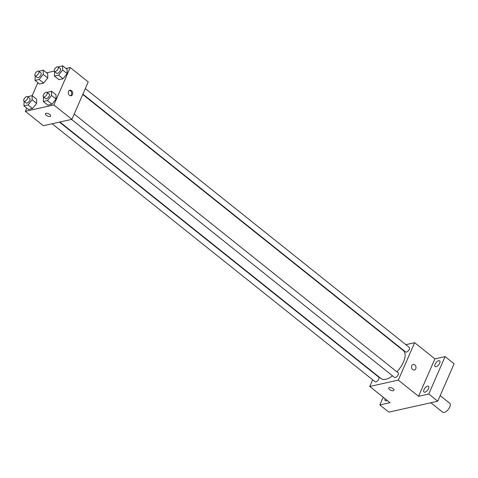 <?xml version="1.0" encoding="UTF-8"?>
<svg xmlns="http://www.w3.org/2000/svg" width="478" height="478" viewBox="0 0 478 478"><rect width="100%" height="100%" fill="white"/><g stroke="black" fill="none" stroke-linecap="round" stroke-linejoin="round"><path stroke-width="0.72" d="M430.857 402.751L442.682 412.191A5.694 2.647 -51.4 0 0 448.298 409.395A5.694 2.647 -51.4 0 0 449.786 403.295L440.19 395.629M405.846 344.656L414.647 342.69L434.902 358.876L445.096 356.6L454.1 363.794L437.752 401.209L388.841 412.132L379.837 404.938L383.207 397.218M445.096 356.6L428.748 394.015L437.752 401.209M428.748 394.015L418.561 396.292L398.299 380.106L369.763 386.481L390.024 402.661L379.837 404.938M393.956 390.275A2.844 1.261 23.6 0 1 392.187 390.699A2.844 1.261 23.6 0 1 389.564 389.534A2.844 1.261 23.6 0 1 388.739 387.999A2.844 1.261 23.6 0 1 391.852 387.981A2.844 1.261 23.6 0 1 393.956 390.275A2.844 1.261 23.6 0 1 392.187 390.705A2.844 1.261 23.6 0 1 389.564 389.534A2.844 1.261 23.6 0 1 388.739 387.999M387.198 400.403A3.657 1.697 128.6 0 1 386.236 400.821A3.657 1.697 128.6 0 1 385.262 400.672A3.657 1.697 128.6 0 1 385.101 398.73M398.096 346.383L398.515 346.293M436.073 366.728A3.657 1.697 128.6 0 1 435.1 366.578A3.657 1.697 128.6 0 1 435.512 363.441A3.657 1.697 128.6 0 1 438.696 360.717A3.657 1.697 128.6 0 1 439.664 360.866A3.657 1.697 128.6 0 1 439.258 364.009A3.657 1.697 128.6 0 1 436.073 366.728M424.954 392.169A3.657 1.697 128.6 0 1 423.986 392.026A3.657 1.697 128.6 0 1 424.398 388.883A3.657 1.697 128.6 0 1 427.583 386.164A3.657 1.697 128.6 0 1 428.551 386.308A3.657 1.697 128.6 0 1 428.139 389.45A3.657 1.697 128.6 0 1 424.954 392.169M434.902 358.876L418.561 396.292M59.899 122.015L381.038 378.564A17.895 8.311 -51.4 0 0 392.54 375.845M396.913 371.842A17.895 8.311 -51.4 0 0 403.372 350.601L82.748 94.465M414.647 342.69L398.299 380.106M369.763 386.481L372.679 379.813M375.105 374.256L375.242 373.933M82.885 94.148L405.637 351.981A2.928 1.362 -51.4 0 0 408.529 350.541A2.928 1.362 -51.4 0 0 409.293 347.404L85.317 88.591M52.15 123.748L375.116 381.761A2.928 1.362 -51.4 0 0 378.008 380.321A2.928 1.362 -51.4 0 0 378.773 377.184L59.481 122.111M71.551 119.416L394.523 377.429A2.928 1.362 -51.4 0 0 397.409 375.989A2.928 1.362 -51.4 0 0 398.174 372.852L74.198 114.033M413.165 364.463A2.844 2.181 -102.6 0 1 415.502 365.712A2.844 2.181 -102.6 0 1 415.758 368.813A2.844 2.181 -102.6 0 1 414.408 370.02A2.844 2.181 -102.6 0 1 411.66 367.719A2.844 2.181 -102.6 0 1 413.165 364.463A2.844 2.181 -102.6 0 1 415.502 365.712A2.844 2.181 -102.6 0 1 415.758 368.813A2.844 2.181 -102.6 0 1 414.408 370.02M65.988 68.479L70.218 67.535L88.227 81.923L71.879 119.339L43.349 125.714L25.34 111.326L26.744 108.118M70.218 67.535L53.871 104.951L71.879 119.339M53.871 104.951L25.34 111.326M50.656 116.023A2.844 1.261 23.6 0 1 48.887 116.447A2.844 1.261 23.6 0 1 46.264 115.276A2.844 1.261 23.6 0 1 45.44 113.74A2.844 1.261 23.6 0 1 48.553 113.728A2.844 1.261 23.6 0 1 50.656 116.023A2.844 1.261 23.6 0 1 48.887 116.447A2.844 1.261 23.6 0 1 46.264 115.282A2.844 1.261 23.6 0 1 45.44 113.74M58.298 67.004L62.642 65.809L67.141 69.406L67.159 73.624L63.054 78.756L58.937 79.677L63.054 78.756L67.159 73.624L62.654 70.027L58.555 75.16L54.432 76.08L54.641 71.581M27.778 96.783L32.122 95.582L36.621 99.179L36.639 103.397L32.534 108.536L28.417 109.456L32.534 108.536L36.639 103.397L32.14 99.8L28.035 104.939L23.918 105.859L24.127 101.36M46.581 72.811L54.235 71.103M32.193 95.642L37.858 82.67M47.185 92.451L51.522 91.25L56.028 94.847L56.04 99.066L51.941 104.204L47.818 105.124L51.941 104.204L56.04 99.066L51.54 95.469L47.436 100.607L43.319 101.527L43.528 97.028M38.897 71.342L43.235 70.141L47.74 73.737L47.752 77.956L43.653 83.094L39.537 84.008L43.653 83.094L47.752 77.956L43.253 74.359L39.148 79.497L35.031 80.412L35.241 75.912M72.459 94.56A2.844 2.181 -102.6 0 1 71.108 95.767A2.844 2.181 -102.6 0 1 68.36 93.461A2.844 2.181 -102.6 0 1 69.866 90.211A2.844 2.181 -102.6 0 1 72.202 91.459A2.844 2.181 -102.6 0 1 72.459 94.56M69.37 90.408A2.844 2.181 -102.6 0 1 71.431 94.793A2.844 2.181 -102.6 0 1 70.577 95.797M43.235 70.141L43.253 74.359M35.055 75.769L37.308 77.567A2.928 1.362 -51.4 0 0 40.2 76.127A2.928 1.362 -51.4 0 0 40.965 72.991L38.712 71.192A2.928 1.362 -51.4 0 0 36.878 71.598A2.928 1.362 -51.4 0 0 35.049 73.887A2.928 1.362 -51.4 0 0 35.055 75.769A2.928 1.362 -51.4 0 0 37.947 74.329A2.928 1.362 -51.4 0 0 38.712 71.192M39.148 79.497L43.653 83.094M35.031 80.412L39.537 84.008M47.74 73.737L47.752 77.956M62.642 65.809L62.654 70.027M54.456 71.431L56.709 73.23A2.928 1.362 -51.4 0 0 59.601 71.796A2.928 1.362 -51.4 0 0 60.365 68.659L58.113 66.86A2.928 1.362 -51.4 0 0 56.279 67.267A2.928 1.362 -51.4 0 0 54.45 69.555A2.928 1.362 -51.4 0 0 54.456 71.431A2.928 1.362 -51.4 0 0 57.348 69.997A2.928 1.362 -51.4 0 0 58.113 66.86M58.555 75.16L63.054 78.756M54.432 76.08L58.937 79.677M67.141 69.406L67.159 73.624M32.122 95.582L32.14 99.8M23.942 101.211L26.188 103.009A2.928 1.362 -51.4 0 0 29.08 101.569A2.928 1.362 -51.4 0 0 29.845 98.432L27.593 96.634A2.928 1.362 -51.4 0 0 25.758 97.046A2.928 1.362 -51.4 0 0 23.936 99.334A2.928 1.362 -51.4 0 0 23.942 101.211A2.928 1.362 -51.4 0 0 26.828 99.771A2.928 1.362 -51.4 0 0 27.593 96.634M28.035 104.939L32.534 108.536M23.918 105.859L28.417 109.456M36.621 99.179L36.639 103.397M51.522 91.25L51.54 95.469M43.343 96.879L45.595 98.677A2.928 1.362 -51.4 0 0 48.481 97.237A2.928 1.362 -51.4 0 0 49.246 94.1L46.999 92.302A2.928 1.362 -51.4 0 0 45.165 92.714A2.928 1.362 -51.4 0 0 43.337 95.003A2.928 1.362 -51.4 0 0 43.343 96.879A2.928 1.362 -51.4 0 0 46.235 95.439A2.928 1.362 -51.4 0 0 46.999 92.302M47.436 100.607L51.941 104.204M43.319 101.527L47.818 105.124M56.028 94.847L56.04 99.066"/></g></svg>
